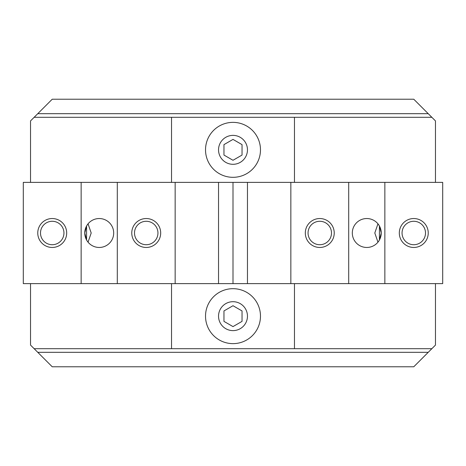 <?xml version="1.0" encoding="UTF-8"?>
<svg xmlns="http://www.w3.org/2000/svg" width="466" height="466" viewBox="0 0 466 466"><rect width="100%" height="100%" fill="white"/><g stroke="black" fill="none" stroke-linecap="round" stroke-linejoin="round"><path stroke-width="0.7" d="M233 288.681A27.477 27.477 0 0 1 260.477 316.158A27.477 27.477 0 0 1 233 343.634A27.477 27.477 0 0 1 205.523 316.158A27.477 27.477 0 0 1 233 288.681M233 330.621A14.463 14.463 0 0 0 247.463 316.158A14.463 14.463 0 0 0 233 301.694A14.463 14.463 0 0 0 218.537 316.158A14.463 14.463 0 0 0 233 330.621M233 122.366A27.477 27.477 0 0 1 260.477 149.842A27.477 27.477 0 0 1 233 177.319A27.477 27.477 0 0 1 205.523 149.842A27.477 27.477 0 0 1 233 122.366M233 164.306A14.463 14.463 0 0 0 247.463 149.842A14.463 14.463 0 0 0 233 135.379A14.463 14.463 0 0 0 218.537 149.842A14.463 14.463 0 0 0 233 164.306M428.237 113.687L431.854 117.304L34.146 117.304L52.227 99.223L413.773 99.223L428.237 113.687L37.763 113.687M435.471 283.619L435.471 345.079L428.237 352.313L37.763 352.313L30.529 345.079L30.529 283.619M431.854 117.304L435.471 120.921L435.471 182.381M428.237 352.313L413.773 366.777L52.227 366.777L37.763 352.313M233 326.596L223.96 321.377L223.96 310.938L233 305.719L242.04 310.938L242.04 321.377L233 326.596M233 160.281L223.96 155.061L223.96 144.623L233 139.404L242.04 144.623L242.04 155.061L233 160.281M294.465 283.619L294.465 348.696L171.535 348.696L171.535 283.619M294.465 117.304L294.465 182.381M171.535 182.381L171.535 117.304M34.146 348.696L171.535 348.696M294.465 348.696L431.854 348.696M30.529 182.381L30.529 120.921L34.146 117.304M425.499 233A11.72 11.72 0 0 0 413.773 221.28A11.72 11.72 0 0 0 402.053 233A11.72 11.72 0 0 0 413.773 244.72A11.72 11.72 0 0 0 425.499 233M399.315 233A14.463 14.463 0 0 1 413.773 218.537A14.463 14.463 0 0 1 428.237 233A14.463 14.463 0 0 1 413.773 247.463A14.463 14.463 0 0 1 399.315 233M331.495 233A11.72 11.72 0 0 0 319.775 221.28A11.72 11.72 0 0 0 308.049 233A11.72 11.72 0 0 0 319.775 244.72A11.72 11.72 0 0 0 331.495 233M305.312 233A14.463 14.463 0 0 1 319.775 218.537A14.463 14.463 0 0 1 334.233 233A14.463 14.463 0 0 1 319.775 247.463A14.463 14.463 0 0 1 305.312 233M379.429 225.998L379.429 240.002L381.235 233L379.429 225.998M377.955 223.831L374.804 233L377.955 242.169M378.322 224.297L379.254 225.695M352.313 233A14.463 14.463 0 0 1 366.777 218.537A14.463 14.463 0 0 1 381.235 233A14.463 14.463 0 0 1 366.777 247.463A14.463 14.463 0 0 1 352.313 233M379.254 240.305L378.322 241.703M290.848 182.381L290.848 283.619L233 283.619L233 182.381L384.852 182.381L384.852 283.619L348.696 283.619L348.696 182.381M290.848 283.619L348.696 283.619M384.852 283.619L442.7 283.619L442.7 182.381L384.852 182.381M247.463 283.619L247.463 182.381M40.501 233A11.72 11.72 0 0 0 52.227 244.72A11.72 11.72 0 0 0 63.947 233A11.72 11.72 0 0 0 52.227 221.28A11.72 11.72 0 0 0 40.501 233M66.685 233A14.463 14.463 0 0 1 52.227 247.463A14.463 14.463 0 0 1 37.763 233A14.463 14.463 0 0 1 52.227 218.537A14.463 14.463 0 0 1 66.685 233M134.505 233A11.72 11.72 0 0 0 146.225 244.72A11.72 11.72 0 0 0 157.951 233A11.72 11.72 0 0 0 146.225 221.28A11.72 11.72 0 0 0 134.505 233M160.688 233A14.463 14.463 0 0 1 146.225 247.463A14.463 14.463 0 0 1 131.767 233A14.463 14.463 0 0 1 146.225 218.537A14.463 14.463 0 0 1 160.688 233M86.571 240.002L86.571 225.998L84.765 233L86.571 240.002M88.045 242.169L91.196 233L88.045 223.831M87.678 241.703L86.746 240.305M113.687 233A14.463 14.463 0 0 1 99.223 247.463A14.463 14.463 0 0 1 84.765 233A14.463 14.463 0 0 1 99.223 218.537A14.463 14.463 0 0 1 113.687 233M86.746 225.695L87.678 224.297M175.152 283.619L175.152 182.381L233 182.381L233 283.619L81.148 283.619L81.148 182.381L117.304 182.381L117.304 283.619M175.152 182.381L117.304 182.381M81.148 182.381L23.3 182.381L23.3 283.619L81.148 283.619M218.537 182.381L218.537 283.619"/></g></svg>
